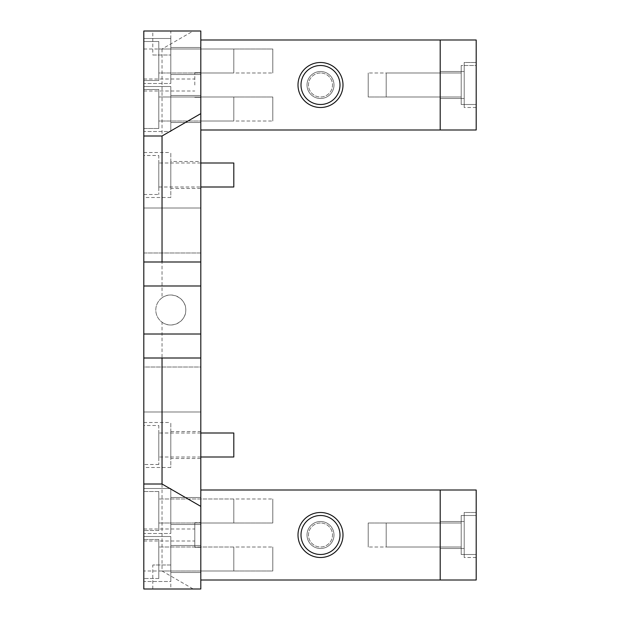 <?xml version="1.0" encoding="UTF-8"?>
<svg xmlns="http://www.w3.org/2000/svg" width="620" height="620" viewBox="0 0 620 620"><rect width="100%" height="100%" fill="white"/><g stroke="black" fill="none" stroke-linecap="round" stroke-linejoin="round"><path stroke-width="0.46" stroke-dasharray="3.1 2.33" d="M200.803 31L200.803 589L143.801 589L143.801 31L200.803 31M200.803 458.498L200.803 431.497L200.803 458.498L170.802 458.498L170.802 431.497L170.802 458.498M200.803 188.503L200.803 161.502L200.803 188.503L170.802 188.503L170.802 161.502L200.803 161.502M200.803 559L200.803 572.5L200.803 559M200.803 510.996L200.803 524.497L200.803 510.996M200.803 534.998L200.803 522.699L200.803 534.998M200.803 109.004L200.803 95.503L200.803 109.004M200.803 61L200.803 74.501L200.803 61M200.803 85.002L200.803 72.703L200.803 85.002M200.803 252.999L200.803 411.998L200.803 367.001L143.801 367.001L143.801 411.998L143.801 252.999L143.801 367.001L200.803 367.001L200.803 208.002L200.803 252.999L143.801 252.999L143.801 208.002L143.801 252.999L200.803 252.999M143.801 467.503L143.801 422.499L143.801 467.503L170.802 467.503L170.802 422.499L170.802 467.503M143.801 197.501L143.801 152.497L143.801 197.501L170.802 197.501L170.802 152.497L170.802 197.501M143.801 581.498L143.801 536.501L143.801 581.498L143.801 536.501L143.801 581.498L170.802 581.498L170.802 536.501L170.802 581.498L170.802 536.501L170.802 581.498L143.801 581.498M143.801 533.502L143.801 488.498L143.801 533.502L143.801 488.498L143.801 533.502L170.802 533.502L170.802 488.498L170.802 533.502L170.802 488.498L170.802 533.502L143.801 533.502M143.801 534.998L143.801 529L143.801 534.998M143.801 131.502L143.801 86.498L143.801 131.502L143.801 86.498L143.801 131.502L170.802 131.502L170.802 86.498L170.802 131.502L170.802 86.498L170.802 131.502L143.801 131.502M143.801 83.498L143.801 38.502L143.801 83.498L143.801 38.502L143.801 83.498L170.802 83.498L170.802 38.502L170.802 83.498L170.802 38.502L170.802 83.498L143.801 83.498M143.801 85.002L143.801 79.004L143.801 85.002M200.803 358.004L143.801 358.004M200.803 261.997L143.801 261.997M152.799 31L170.802 31L152.799 31L152.799 55.002L170.802 55.002L152.799 55.002M143.801 49.003L162.037 49.003L193.215 31M162.037 49.003L162.037 297.825A14.996 14.996 0 0 0 162.037 322.175L162.037 570.997L143.801 570.997M162.037 570.997L193.215 589M170.802 589L152.799 589L170.802 589L170.802 564.998L152.799 564.998L170.802 564.998M200.803 208.002L143.801 208.002L200.803 208.002M162.037 322.175C171.275 329.429 186.294 321.733 185.799 310A14.996 14.996 0 0 0 170.802 295.004A14.996 14.996 0 0 0 155.798 310A14.996 14.996 0 0 0 170.802 324.996A14.996 14.996 0 0 0 185.799 310C186.294 298.267 171.275 290.571 162.037 297.825M200.803 411.998L143.801 411.998L200.803 411.998M170.802 559L170.802 572.5L170.802 559M143.801 536.501L170.802 536.501L143.801 536.501M170.802 510.996L170.802 524.497L170.802 510.996M143.801 488.498L170.802 488.498L143.801 488.498M194.796 522.699L194.796 547.297L194.796 522.699L200.803 522.699L194.796 522.699M194.796 534.998L194.796 529L194.796 534.998M200.803 547.297L194.796 547.297L200.803 547.297M152.799 589L152.799 564.998M170.802 55.002L170.802 31M170.802 109.004L170.802 95.503L170.802 109.004M143.801 86.498L170.802 86.498L143.801 86.498M170.802 61L170.802 74.501L170.802 61M143.801 38.502L170.802 38.502L143.801 38.502M194.796 85.002L194.796 72.703L194.796 85.002M200.803 97.301L194.796 97.301L200.803 97.301M200.803 72.703L194.796 72.703L200.803 72.703M143.801 422.499L170.802 422.499M170.802 431.497L200.803 431.497M170.802 161.502L170.802 188.503M143.801 152.497L170.802 152.497M200.803 580.002L200.803 490.002L200.803 580.002L440.2 580.002L440.2 490.002L440.2 580.002L440.2 490.002L440.2 580.002L476.199 580.002L476.199 490.002L440.2 490.002L440.2 580.002L200.803 580.002L200.803 490.002L440.2 490.002L200.803 490.002L200.803 580.002L440.2 580.002M440.2 523.001L440.2 547.003L440.2 523.001L368.203 523.001L368.203 547.003L368.203 523.001L368.203 547.003L368.203 523.001L440.2 523.001L440.2 547.003L368.203 547.003L440.2 547.003L440.2 523.001M334.002 534.998A13.501 13.501 0 0 0 320.501 521.497A13.501 13.501 0 0 0 307.001 534.998A13.501 13.501 0 0 0 320.501 548.499A13.501 13.501 0 0 0 334.002 534.998A13.501 13.501 0 0 1 320.501 548.499A13.501 13.501 0 0 1 307.001 534.998A13.501 13.501 0 0 1 320.501 521.497A13.501 13.501 0 0 1 334.002 534.998A13.501 13.501 0 0 1 320.501 548.499A13.501 13.501 0 0 1 307.001 534.998A13.501 13.501 0 0 1 320.501 521.497A13.501 13.501 0 0 1 334.002 534.998A13.501 13.501 0 0 0 320.501 521.497A13.501 13.501 0 0 0 307.001 534.998A13.501 13.501 0 0 0 320.501 548.499A13.501 13.501 0 0 0 334.002 534.998M200.803 570.997L200.803 547.003L200.803 570.997L272.8 570.997L272.8 547.003L272.8 570.997L272.8 547.003L272.8 570.997L200.803 570.997L200.803 547.003L272.8 547.003L200.803 547.003L200.803 570.997M200.803 523.001L200.803 498.999L200.803 523.001L272.8 523.001L272.8 498.999L272.8 523.001L272.8 498.999L272.8 523.001L200.803 523.001L200.803 498.999L272.8 498.999L200.803 498.999L200.803 523.001M298.003 534.998A22.498 22.498 0 0 1 320.501 512.5A22.498 22.498 0 0 1 343 534.998A22.498 22.498 0 0 1 320.501 557.496A22.498 22.498 0 0 1 298.003 534.998A22.498 22.498 0 0 0 320.501 557.496A22.498 22.498 0 0 0 343 534.998A22.498 22.498 0 0 0 320.501 512.5A22.498 22.498 0 0 0 298.003 534.998A22.498 22.498 0 0 0 320.501 557.496A22.498 22.498 0 0 0 343 534.998A22.498 22.498 0 0 0 320.501 512.5A22.498 22.498 0 0 0 298.003 534.998M200.803 490.002L440.2 490.002M476.199 512.5L476.199 557.496L476.199 512.5L476.199 557.496L476.199 512.5L476.199 557.496L476.199 512.5L464.202 512.5L464.202 557.496L464.202 512.5L464.202 557.496L464.202 512.5L464.202 557.496L464.202 512.5L476.199 512.5L464.202 512.5M440.2 548.499L440.2 521.497L440.2 548.499L440.2 521.497L440.2 548.499L440.2 521.497L440.2 548.499L464.202 548.499L464.202 521.497L440.2 521.497L464.202 521.497L464.202 548.499L440.2 548.499L464.202 548.499L464.202 521.497L464.202 548.499L464.202 521.497L440.2 521.497M476.199 557.496L464.202 557.496M464.202 521.497L464.202 548.499M440.2 129.999L476.199 129.999L476.199 39.998L440.2 39.998L440.2 129.999L440.2 39.998L440.2 129.999L440.2 39.998L440.2 129.999L200.803 129.999L200.803 39.998L440.2 39.998L200.803 39.998L200.803 129.999L440.2 129.999L200.803 129.999L200.803 39.998L440.2 39.998M476.199 62.504L476.199 107.5L476.199 62.504L476.199 107.5L476.199 62.504L476.199 107.5L476.199 62.504L464.202 62.504L464.202 107.5L464.202 62.504L464.202 107.5L464.202 62.504L464.202 107.5L464.202 62.504L476.199 62.504L464.202 62.504M440.2 98.502L440.2 71.502L440.2 98.502L440.2 71.502L440.2 98.502L440.2 71.502L440.2 98.502L464.202 98.502L464.202 71.502L440.2 71.502L464.202 71.502L464.202 98.502L440.2 98.502L464.202 98.502L464.202 71.502L464.202 98.502L464.202 71.502L440.2 71.502M476.199 107.5L464.202 107.5M464.202 71.502L464.202 98.502M298.003 85.002A22.498 22.498 0 0 0 320.501 107.5A22.498 22.498 0 0 0 343 85.002A22.498 22.498 0 0 0 320.501 62.504A22.498 22.498 0 0 0 298.003 85.002A22.498 22.498 0 0 0 320.501 107.5A22.498 22.498 0 0 0 343 85.002A22.498 22.498 0 0 0 320.501 62.504A22.498 22.498 0 0 0 298.003 85.002A22.498 22.498 0 0 1 320.501 62.504A22.498 22.498 0 0 1 343 85.002A22.498 22.498 0 0 1 320.501 107.5A22.498 22.498 0 0 1 298.003 85.002M440.2 96.999L440.2 72.997L440.2 96.999L368.203 96.999L368.203 72.997L368.203 96.999L368.203 72.997L368.203 96.999L440.2 96.999L440.2 72.997L368.203 72.997L440.2 72.997L440.2 96.999M334.002 85.002A13.501 13.501 0 0 1 320.501 98.502A13.501 13.501 0 0 1 307.001 85.002A13.501 13.501 0 0 1 320.501 71.502A13.501 13.501 0 0 1 334.002 85.002A13.501 13.501 0 0 0 320.501 71.502A13.501 13.501 0 0 0 307.001 85.002A13.501 13.501 0 0 0 320.501 98.502A13.501 13.501 0 0 0 334.002 85.002A13.501 13.501 0 0 0 320.501 71.502A13.501 13.501 0 0 0 307.001 85.002A13.501 13.501 0 0 0 320.501 98.502A13.501 13.501 0 0 0 334.002 85.002A13.501 13.501 0 0 1 320.501 98.502A13.501 13.501 0 0 1 307.001 85.002A13.501 13.501 0 0 1 320.501 71.502A13.501 13.501 0 0 1 334.002 85.002M200.803 49.003L200.803 72.997L200.803 49.003L272.8 49.003L272.8 72.997L272.8 49.003L272.8 72.997L272.8 49.003L200.803 49.003L200.803 72.997L272.8 72.997L200.803 72.997L200.803 49.003M200.803 96.999L200.803 121.001L200.803 96.999L272.8 96.999L272.8 121.001L272.8 96.999L272.8 121.001L272.8 96.999L200.803 96.999L200.803 121.001L272.8 121.001L200.803 121.001L200.803 96.999M200.803 39.998L200.803 129.999M143.801 89.497L143.801 128.503L143.801 89.497L158.798 89.497L158.798 128.503L158.798 89.497L158.798 128.503L158.798 89.497L143.801 89.497L143.801 128.503L158.798 128.503L143.801 128.503L143.801 89.497M158.798 96.999L158.798 121.001L158.798 96.999L233.802 96.999L233.802 121.001L233.802 96.999L233.802 121.001L233.802 96.999L158.798 96.999L158.798 121.001L233.802 121.001L158.798 121.001L158.798 96.999M143.801 41.501L143.801 80.499L143.801 41.501L158.798 41.501L158.798 80.499L158.798 41.501L158.798 80.499L158.798 41.501L143.801 41.501L143.801 80.499L158.798 80.499L143.801 80.499L143.801 41.501M158.798 49.003L158.798 72.997L158.798 49.003L233.802 49.003L233.802 72.997L233.802 49.003L233.802 72.997L233.802 49.003L158.798 49.003L158.798 72.997L233.802 72.997L158.798 72.997L158.798 49.003M320.501 65.503A19.499 19.499 0 0 0 301.002 85.002A19.499 19.499 0 0 0 320.501 104.501A19.499 19.499 0 0 0 340 85.002A19.499 19.499 0 0 0 320.501 65.503A19.499 19.499 0 0 0 301.002 85.002A19.499 19.499 0 0 0 320.501 104.501A19.499 19.499 0 0 0 340 85.002A19.499 19.499 0 0 0 320.501 65.503A19.499 19.499 0 0 1 340 85.002A19.499 19.499 0 0 1 320.501 104.501A19.499 19.499 0 0 1 301.002 85.002A19.499 19.499 0 0 1 320.501 65.503M320.501 72.997A11.997 11.997 0 0 0 308.497 85.002A11.997 11.997 0 0 0 320.501 96.999A11.997 11.997 0 0 0 332.498 85.002A11.997 11.997 0 0 0 320.501 72.997A11.997 11.997 0 0 0 308.497 85.002A11.997 11.997 0 0 0 320.501 96.999A11.997 11.997 0 0 0 332.498 85.002A11.997 11.997 0 0 0 320.501 72.997A11.997 11.997 0 0 1 332.498 85.002A11.997 11.997 0 0 1 320.501 96.999A11.997 11.997 0 0 1 308.497 85.002A11.997 11.997 0 0 1 320.501 72.997A11.997 11.997 0 0 1 332.498 85.002A11.997 11.997 0 0 1 320.501 96.999A11.997 11.997 0 0 1 308.497 85.002A11.997 11.997 0 0 1 320.501 72.997M476.199 65.503L476.199 104.501L476.199 65.503L461.203 65.503L461.203 104.501L461.203 65.503L461.203 104.501L461.203 65.503L461.203 104.501L461.203 65.503L476.199 65.503L476.199 104.501L461.203 104.501L476.199 104.501L476.199 65.503L476.199 104.501L476.199 65.503L461.203 65.503M461.203 72.997L461.203 96.999L461.203 72.997L386.198 72.997L386.198 96.999L386.198 72.997L386.198 96.999L386.198 72.997L386.198 96.999L386.198 72.997L461.203 72.997L461.203 96.999L386.198 96.999L461.203 96.999L461.203 72.997L461.203 96.999L461.203 72.997L386.198 72.997M476.199 104.501L461.203 104.501M461.203 96.999L386.198 96.999M143.801 155.504L143.801 194.502L143.801 155.504L158.798 155.504L158.798 194.502L158.798 155.504M158.798 162.998L158.798 187L158.798 162.998L200.803 162.998M143.801 194.502L158.798 194.502M233.802 187L233.802 162.998M158.798 187L200.803 187M143.801 491.497L143.801 530.503L143.801 491.497L143.801 530.503L143.801 491.497L158.798 491.497L158.798 530.503L158.798 491.497L158.798 530.503L143.801 530.503L158.798 530.503L158.798 491.497L143.801 491.497M158.798 498.999L158.798 523.001L158.798 498.999L158.798 523.001L158.798 498.999L233.802 498.999L233.802 523.001L233.802 498.999L233.802 523.001L158.798 523.001L233.802 523.001L233.802 498.999L158.798 498.999M143.801 539.501L143.801 578.499L143.801 539.501L143.801 578.499L143.801 539.501L158.798 539.501L158.798 578.499L158.798 539.501L158.798 578.499L143.801 578.499L158.798 578.499L158.798 539.501L143.801 539.501M158.798 547.003L158.798 570.997L158.798 547.003L158.798 570.997L158.798 547.003L233.802 547.003L233.802 570.997L233.802 547.003L233.802 570.997L158.798 570.997L233.802 570.997L233.802 547.003L158.798 547.003M320.501 515.499A19.499 19.499 0 0 0 301.002 534.998A19.499 19.499 0 0 0 320.501 554.497A19.499 19.499 0 0 0 340 534.998A19.499 19.499 0 0 0 320.501 515.499A19.499 19.499 0 0 0 301.002 534.998A19.499 19.499 0 0 0 320.501 554.497A19.499 19.499 0 0 0 340 534.998A19.499 19.499 0 0 0 320.501 515.499A19.499 19.499 0 0 1 340 534.998A19.499 19.499 0 0 1 320.501 554.497A19.499 19.499 0 0 1 301.002 534.998A19.499 19.499 0 0 1 320.501 515.499M320.501 523.001A11.997 11.997 0 0 0 308.497 534.998A11.997 11.997 0 0 0 320.501 547.003A11.997 11.997 0 0 0 332.498 534.998A11.997 11.997 0 0 0 320.501 523.001A11.997 11.997 0 0 0 308.497 534.998A11.997 11.997 0 0 0 320.501 547.003A11.997 11.997 0 0 0 332.498 534.998A11.997 11.997 0 0 0 320.501 523.001A11.997 11.997 0 0 1 332.498 534.998A11.997 11.997 0 0 1 320.501 547.003A11.997 11.997 0 0 1 308.497 534.998A11.997 11.997 0 0 1 320.501 523.001A11.997 11.997 0 0 1 332.498 534.998A11.997 11.997 0 0 1 320.501 547.003A11.997 11.997 0 0 1 308.497 534.998A11.997 11.997 0 0 1 320.501 523.001M476.199 515.499L476.199 554.497L476.199 515.499L476.199 554.497L476.199 515.499L476.199 554.497L476.199 515.499L461.203 515.499L461.203 554.497L461.203 515.499L461.203 554.497L476.199 554.497L461.203 554.497L461.203 515.499L476.199 515.499L461.203 515.499L461.203 554.497L461.203 515.499M461.203 523.001L461.203 547.003L461.203 523.001L461.203 547.003L461.203 523.001L461.203 547.003L461.203 523.001L386.198 523.001L386.198 547.003L386.198 523.001L386.198 547.003L461.203 547.003L386.198 547.003L386.198 523.001L461.203 523.001L386.198 523.001L386.198 547.003L386.198 523.001M461.203 554.497L476.199 554.497M386.198 547.003L461.203 547.003M143.801 425.498L143.801 464.496L143.801 425.498L158.798 425.498L158.798 464.496L158.798 425.498M158.798 433L158.798 457.002L158.798 433L200.803 433M158.798 464.496L143.801 464.496M233.802 457.002L233.802 433M200.803 457.002L158.798 457.002M200.803 545.499L170.802 545.499L200.803 545.499M200.803 572.5L170.802 572.5L200.803 572.5M200.803 497.504L170.802 497.504L200.803 497.504M200.803 524.497L170.802 524.497L200.803 524.497M143.801 540.996L194.796 540.996M143.801 529L194.796 529M200.803 95.503L170.802 95.503L200.803 95.503M200.803 122.497L170.802 122.497L200.803 122.497M200.803 47.5L170.802 47.5L200.803 47.5M200.803 74.501L170.802 74.501L200.803 74.501M143.801 91.001L194.796 91.001M143.801 79.004L194.796 79.004"/><path stroke-width="0.93" d="M200.803 506.377L200.803 334.002L143.801 334.002L143.801 589L200.803 589L200.803 506.377L162.037 484.003L143.801 484.003M162.037 135.997L143.801 135.997L143.801 31L200.803 31L200.803 113.623L162.037 135.997L162.037 261.997L143.801 261.997L143.801 334.002M200.803 334.002L200.803 113.623M143.801 135.997L143.801 261.997M200.803 358.004L162.037 358.004L162.037 484.003M162.037 358.004L143.801 358.004M200.803 261.997L162.037 261.997M200.803 490.002L476.199 490.002L476.199 580.002L200.803 580.002M298.003 534.998A22.498 22.498 0 0 1 320.501 512.5A22.498 22.498 0 0 1 343 534.998A22.498 22.498 0 0 1 320.501 557.496A22.498 22.498 0 0 1 298.003 534.998M440.2 490.002L440.2 580.002M440.2 39.998L476.199 39.998L476.199 129.999L440.2 129.999L440.2 39.998L200.803 39.998M200.803 129.999L440.2 129.999M298.003 85.002A22.498 22.498 0 0 1 320.501 62.504A22.498 22.498 0 0 1 343 85.002A22.498 22.498 0 0 1 320.501 107.5A22.498 22.498 0 0 1 298.003 85.002M320.501 65.503A19.499 19.499 0 0 1 340 85.002A19.499 19.499 0 0 1 320.501 104.501A19.499 19.499 0 0 1 301.002 85.002A19.499 19.499 0 0 1 320.501 65.503M200.803 162.998L233.802 162.998L233.802 187L200.803 187M320.501 515.499A19.499 19.499 0 0 1 340 534.998A19.499 19.499 0 0 1 320.501 554.497A19.499 19.499 0 0 1 301.002 534.998A19.499 19.499 0 0 1 320.501 515.499M200.803 433L233.802 433L233.802 457.002L200.803 457.002M200.803 285.998L143.801 285.998"/></g></svg>
